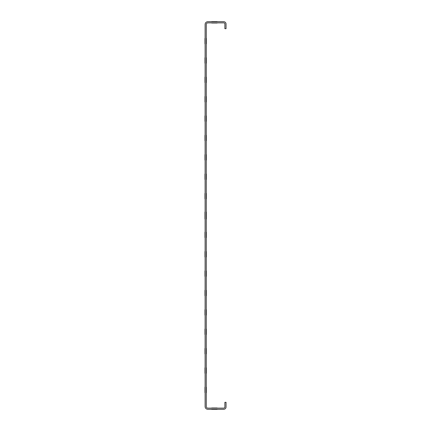 <?xml version="1.0" encoding="UTF-8"?>
<svg xmlns="http://www.w3.org/2000/svg" width="431" height="431" viewBox="0 0 431 431"><rect width="100%" height="100%" fill="white"/><g stroke="black" fill="none" stroke-linecap="round" stroke-linejoin="round"><path stroke-width="0.65" d="M206.433 392.63L206.433 387.205L206.433 392.63M206.433 43.795L206.433 38.37L206.433 43.795M206.433 353.867L206.433 348.442L206.433 353.867M206.433 334.488L206.433 329.063L206.433 334.488M206.433 315.109L206.433 309.684L206.433 315.109M206.433 295.731L206.433 290.305L206.433 295.731M206.433 276.352L206.433 270.927L206.433 276.352M206.433 256.973L206.433 251.548L206.433 256.973M206.433 218.215L206.433 212.785L206.433 218.215M206.433 237.594L206.433 232.169L206.433 237.594M206.433 198.831L206.433 193.406L206.433 198.831M206.433 373.251L206.433 367.821L206.433 373.251M206.433 63.179L206.433 57.749L206.433 63.179M206.433 212.014L206.433 218.986L206.433 212.014M206.433 215.5C206.433 203.895 206.433 227.105 206.433 215.5C206.433 203.895 206.433 227.105 206.433 215.5C206.433 203.895 206.433 227.105 206.433 215.5C206.433 203.895 206.433 227.105 206.433 215.5C206.433 227.105 206.433 203.895 206.433 215.5C206.433 227.105 206.433 203.895 206.433 215.5C206.433 227.105 206.433 203.895 206.433 215.5C206.433 227.105 206.433 203.895 206.433 215.5C206.433 227.105 206.433 203.895 206.433 215.5C206.433 227.105 206.433 203.895 206.433 215.5C206.433 203.895 206.433 227.105 206.433 215.5M206.433 179.452L206.433 174.027L206.433 179.452M206.433 160.073L206.433 154.648L206.433 160.073M206.433 140.695L206.433 135.269L206.433 140.695M206.433 121.316L206.433 115.891L206.433 121.316M206.433 101.937L206.433 96.512L206.433 101.937M206.433 82.558L206.433 77.133L206.433 82.558M206.433 218.986L206.433 212.014L206.433 218.986M211.702 23.021L217.127 23.021L211.702 23.021M211.702 407.979L217.127 407.979L211.702 407.979M211.702 409.45L217.127 409.45L211.702 409.45M211.702 21.55L217.127 21.55L211.702 21.55M204.957 392.63L204.957 387.205L204.957 392.63M204.957 43.795L204.957 38.37L204.957 43.795M204.957 353.867L204.957 348.442L204.957 353.867M204.957 334.488L204.957 329.063L204.957 334.488M204.957 315.109L204.957 309.684L204.957 315.109M204.957 295.731L204.957 290.305L204.957 295.731M204.957 276.352L204.957 270.927L204.957 276.352M204.957 256.973L204.957 251.548L204.957 256.973M204.957 218.215L204.957 212.785L204.957 218.215M204.957 237.594L204.957 232.169L204.957 237.594M204.957 198.831L204.957 193.406L204.957 198.831M204.957 373.251L204.957 367.821L204.957 373.251M204.957 63.179L204.957 57.749L204.957 63.179M204.957 212.014L204.957 218.986L204.957 212.014M204.957 215.5C204.957 203.895 204.957 227.105 204.957 215.5C204.957 203.895 204.957 227.105 204.957 215.5C204.957 203.895 204.957 227.105 204.957 215.5C204.957 203.895 204.957 227.105 204.957 215.5C204.957 227.105 204.957 203.895 204.957 215.5C204.957 227.105 204.957 203.895 204.957 215.5C204.957 227.105 204.957 203.895 204.957 215.5C204.957 227.105 204.957 203.895 204.957 215.5C204.957 227.105 204.957 203.895 204.957 215.5C204.957 227.105 204.957 203.895 204.957 215.5C204.957 203.895 204.957 227.105 204.957 215.5M204.957 179.452L204.957 174.027L204.957 179.452M204.957 160.073L204.957 154.648L204.957 160.073M204.957 140.695L204.957 135.269L204.957 140.695M204.957 121.316L204.957 115.891L204.957 121.316M204.957 101.937L204.957 96.512L204.957 101.937M204.957 82.558L204.957 77.133L204.957 82.558M204.957 218.986L204.957 212.014L204.957 218.986M223.716 22.87L207.828 22.87A1.552 1.552 0 0 0 206.277 24.416L206.277 406.584A1.552 1.552 0 0 0 207.828 408.13L223.716 408.13A1.164 1.164 0 0 0 224.88 406.972L224.88 402.317L226.043 402.317L226.043 406.972A2.327 2.327 0 0 1 223.716 409.294L207.828 409.294A2.715 2.715 0 0 1 205.113 406.584L205.113 24.416A2.715 2.715 0 0 1 207.828 21.706L223.716 21.706A2.327 2.327 0 0 1 226.043 24.028L226.043 28.683L224.88 28.683L224.88 24.028A1.164 1.164 0 0 0 223.716 22.87"/></g></svg>
